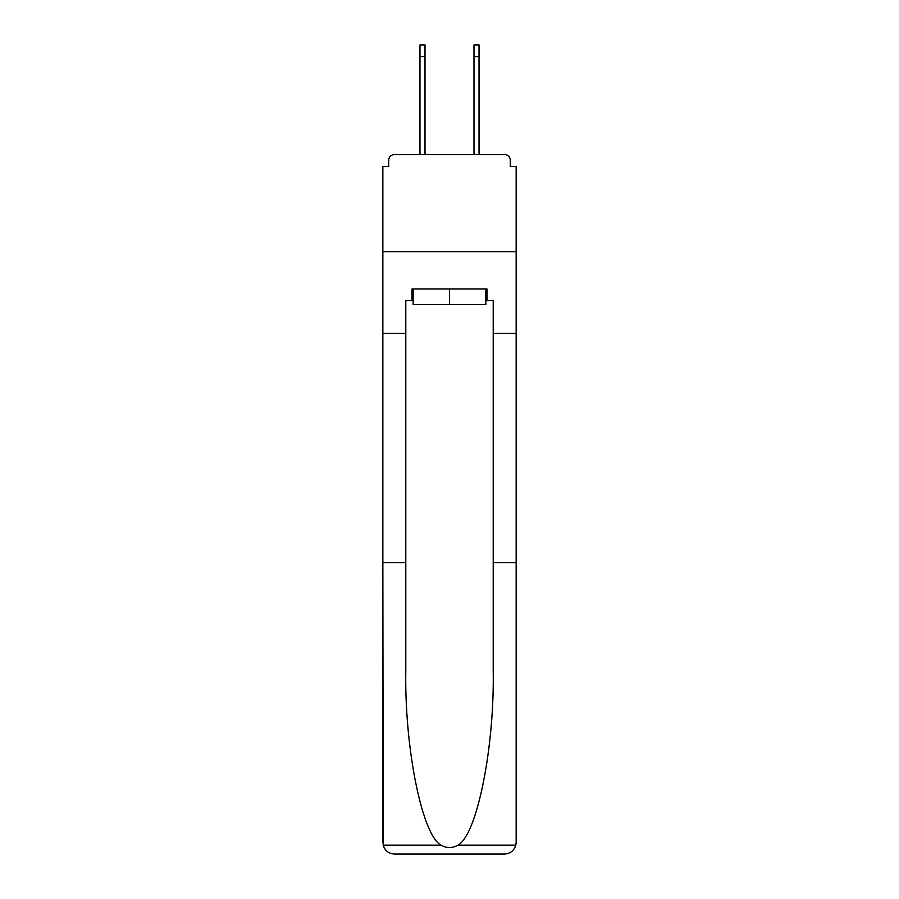 <?xml version="1.0" encoding="UTF-8"?>
<svg xmlns="http://www.w3.org/2000/svg" width="899" height="899" viewBox="0 0 899 899"><rect width="100%" height="100%" fill="white"/><g stroke="black" fill="none" stroke-linecap="round" stroke-linejoin="round"><path stroke-width="1.35" d="M493.214 562.583L516.15 562.583L516.15 842.397L516.15 166.585L510.317 166.585L510.317 160.37A5.832 5.832 0 0 0 504.485 154.538L394.515 154.538A5.832 5.832 0 0 0 388.683 160.37L388.683 166.585L382.85 166.585L382.85 251.698L516.15 251.698L382.85 251.698L382.85 333.304L405.786 333.304L405.786 671.295C404.572 748.519 422.114 835.036 441.038 845.184C446.668 848.319 452.309 848.319 457.962 845.184C476.886 835.036 494.428 748.519 493.214 671.295L493.214 300.659L487 300.659L487 289.006L412 289.006L412 300.659L413.169 300.659M510.317 166.585L510.317 160.37M504.485 154.538L479.808 154.538M419.192 154.538L394.515 154.538M388.683 160.37L388.683 166.585M485.831 289.006L485.831 304.547L413.169 304.547L413.169 289.006M449.5 289.006L449.5 304.547M405.786 562.583L382.85 562.583L383.188 845.184C384.963 850.701 388.728 853.657 394.515 854.05L424.047 854.05M394.515 854.05L504.485 854.05L394.515 854.05M474.953 854.05L504.485 854.05C510.272 853.657 514.037 850.701 515.812 845.184L516.15 842.397M382.85 842.397L382.85 333.304M516.15 333.304L493.214 333.304M412 300.659L405.786 300.659L405.786 333.304M485.831 300.659L487 300.659M419.968 56.603L419.968 44.95L425.013 44.95L425.013 56.603L419.968 56.603L419.968 154.538M425.013 154.538L425.013 56.603M473.987 154.538L473.987 44.95L479.032 44.95L479.032 56.603L473.987 56.603M479.032 154.538L479.032 56.603M383.188 845.184L441.038 845.184M457.962 845.184L515.812 845.184"/></g></svg>
